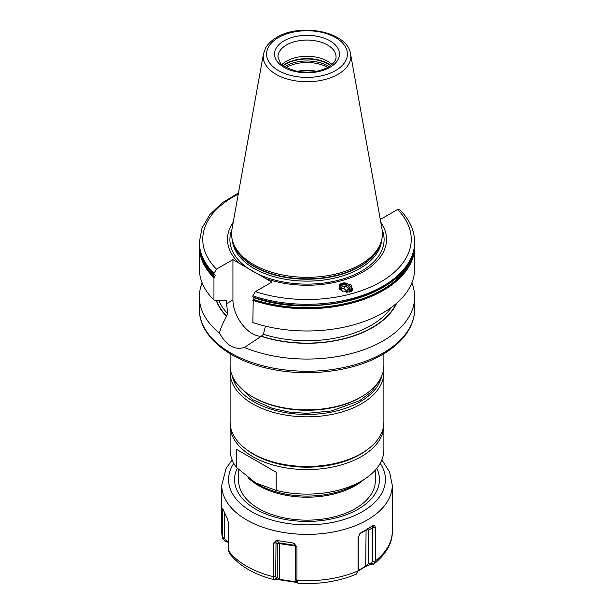 <?xml version="1.0" encoding="UTF-8"?>
<svg xmlns="http://www.w3.org/2000/svg" width="614" height="614" viewBox="0 0 614 614"><rect width="100%" height="100%" fill="white"/><g stroke="black" fill="none" stroke-linecap="round" stroke-linejoin="round"><path stroke-width="0.92" d="M355.951 574.305L358.039 571.058L358.238 569.585L358.039 570.913A85.262 49.227 180 0 1 296.953 580.36L298.082 583.277L295.779 580.936M296.953 580.36L296.953 547.028L294.098 543.405L295.495 545.808L295.495 579.286L296.032 581.028M294.321 543.605L293.292 543.029L276.791 540.474L276.031 540.612L273.368 543.382L273.368 576.861L273.913 579.593C253.943 574.489 239.138 565.786 229.506 553.498L228.654 551.05L228.654 523.98L227.564 519.045L222.659 508.499M274.857 579.271L277.244 577.605L273.913 579.593L279.424 579.785L296.976 582.456M222.844 508.768L222.329 510.364L222.337 537.434L224.962 541.218L228.707 542.454M224.962 541.218L226.459 540.865L224.455 538.271L222.337 537.434L222.422 538.194L221.738 531.478L221.738 485.16A85.262 49.227 0 0 0 274.374 530.642A85.262 49.227 0 0 0 367.287 519.966A85.262 49.227 0 0 0 392.262 485.16L389.552 471.92L381.839 459.901M358.039 570.913L358.039 537.542L360.311 533.159L358.039 537.58M358.238 569.585L358.238 536.582M358.077 571.066L365.698 566.438L370.756 564.435L374.195 563.836L375.3 561.096L375.3 527.61C375.024 525.883 374.44 525.185 373.542 525.523L360.311 533.159M373.542 525.523L372.736 527.725L372.736 561.211L371.27 563.261L368.5 563.483L366.082 565.855L358.131 570.667M375.3 527.61L372.736 527.725L368.5 530.174A1.712 1.397 60 0 0 366.435 529.391L373.028 525.584L366.435 529.391A1.712 0.99 -120 0 0 366.082 530.174L359.697 533.865M365.698 566.438L366.082 530.174A1.712 0.99 0 0 1 368.5 530.174L368.5 563.483L370.756 564.435M373.466 564.189L371.27 563.261M230.112 353.733L230.112 365.46A76.888 44.392 0 0 0 252.63 396.851A76.888 44.392 0 0 0 361.37 396.851L361.37 396.851A76.888 44.392 0 0 0 383.888 365.46L383.888 353.733M252.63 396.851L253.835 397.55A75.184 43.402 0 0 0 360.165 397.55L361.37 396.851L360.165 397.55M245.577 448.803A75.184 43.402 0 0 0 360.165 454.467A75.184 43.402 0 0 0 368.423 448.803M230.158 423.637A76.888 44.392 0 0 0 230.112 425.172A76.888 44.392 0 0 0 277.574 466.187A76.888 44.392 0 0 0 361.37 456.563A76.888 44.392 0 0 0 383.888 425.172A76.888 44.392 0 0 0 383.842 423.637M276.208 472.266L236.543 449.371L276.208 472.266L276.208 490.402A76.888 44.392 180 0 0 361.37 481.115A76.888 44.392 0 0 0 362.214 480.624A76.888 44.392 0 0 0 383.888 449.724L383.888 425.172M276.208 490.402L255.585 482.88L236.543 467.507A76.888 44.392 180 0 1 230.112 449.724L230.112 425.172M236.543 449.371L236.543 467.507M375.346 470.063L375.346 480.701A68.346 39.457 180 0 1 355.329 508.599A68.346 39.457 180 0 1 329.902 517.878A68.346 39.457 180 0 1 284.098 517.878A68.346 39.457 180 0 1 238.654 480.701L238.654 469.58M316.325 71.339A23.923 13.807 0 0 0 297.675 71.339M331.982 64.485A29.05 16.77 0 0 0 286.462 61.185A29.05 16.77 180 0 0 282.018 64.485M232.913 242.016L233.52 243.819A74.839 43.21 180 0 0 285.073 276.945A74.839 43.21 180 0 0 359.919 266.184A74.839 43.21 0 0 0 380.48 243.819L381.087 242.016A75.453 43.563 0 0 1 360.349 264.565A75.453 43.563 180 0 1 284.888 275.41A75.453 43.563 180 0 1 232.913 242.016A75.453 43.563 180 0 1 231.954 229.268L263.452 53.848A43.786 25.281 0 0 0 288.181 79.283A43.786 25.281 0 0 0 337.961 74.332A43.786 25.281 0 0 0 350.548 53.848C347.67 31.613 300.469 22.649 276.722 37.408C271.779 40.248 268.111 43.709 265.701 47.792L263.452 53.848M381.087 242.016A75.453 43.563 0 0 0 382.046 229.268L350.548 53.848M252.861 295.848L252.861 296.969A107.642 62.152 0 0 0 360.664 297.13A107.642 62.152 0 0 0 414.642 243.251L414.642 242.131A107.642 62.152 180 0 1 360.664 296.009A107.642 62.152 180 0 1 252.861 295.848L255.363 291.612L271.841 282.102L265.77 278.595A79.513 45.904 180 0 0 363.227 271.802A79.513 45.904 0 0 0 380.787 222.23M380.112 218.492L381.064 219.044L397.542 209.527L399.584 209.527C409.469 219.421 414.488 230.288 414.642 242.131M265.77 278.595L239.015 263.145A79.513 45.904 180 0 1 233.213 222.23M239.015 263.145L232.936 259.638L232.936 299.962A27.507 15.88 -120 0 0 261.211 336.303L244.372 347.455C234.725 350.364 226.412 345.567 219.451 333.064C220.441 328.736 222.805 323.141 226.528 316.287L227.617 313.608L226.336 300.637M225.806 300.438A90.557 52.282 180 0 0 226.535 301.282L225.269 300.614L213.956 300.085L213.956 277.843L214.509 276.922C215.43 275.678 215.43 274.972 214.509 274.796L213.956 274.512L213.956 273.391L216.458 269.155L232.936 259.638M349.612 292.095L352.774 290.054L350.87 284.581L342.382 283.146L339.212 285.188L341.123 290.66L349.612 292.095M265.44 326.111L263.421 334.285L261.203 336.303A92.591 53.456 0 0 0 396.629 303.247M215.023 274.918L214.509 274.796M214.309 274.842L213.956 274.512A107.642 62.152 0 0 1 199.358 243.251L199.358 242.131A107.642 62.152 180 0 0 213.956 273.391M216.174 300.231A92.591 53.456 0 0 0 226.528 316.287M202.136 282.87A107.642 62.152 0 0 0 199.358 296.907A107.642 62.152 0 0 0 219.451 333.064M244.372 347.455A107.642 62.152 0 0 0 383.121 340.854A107.642 62.152 0 0 0 414.642 296.907A107.642 62.152 0 0 0 411.864 282.87M213.956 300.085A107.642 62.152 180 0 1 199.358 268.832L199.358 246.59A107.642 62.152 180 0 0 213.956 277.843M252.861 300.307A107.642 62.152 180 0 0 360.664 300.461A107.642 62.152 180 0 0 414.642 246.59L414.642 268.832A107.642 62.152 180 0 1 360.664 322.703A107.642 62.152 180 0 1 252.861 322.55L253.214 299.571A107.166 61.876 0 0 0 413.844 250.888M253.413 297.253C254.334 297.437 254.334 298.143 253.413 299.386L253.214 299.571M351.477 291.297A7.007 6.286 33.3 0 0 349.174 284.881A7.007 6.286 33.3 0 0 342.382 283.146A7.007 6.286 -146.7 0 0 339.105 285.356M349.949 291.995A5.818 5.219 33.3 0 0 348.583 286.216A5.818 5.219 33.3 0 0 342.627 284.466A5.818 5.219 33.3 0 0 339.051 288.403M339.88 289.601A5.127 4.597 -146.7 0 1 343.034 284.835A5.127 4.597 33.3 0 1 348.591 286.715A5.127 4.597 33.3 0 1 349.105 292.21M346.388 292.387L347.777 292.011L348.384 288.465L345.413 285.886L341.837 286.845L341.231 290.391L342.328 291.351M345.413 285.886L343.756 288.403L341.461 289.017M348.384 288.465L346.726 290.99L343.756 288.403M346.488 292.356L346.726 290.99M228.654 541.579L226.459 540.865M222.329 510.364L223.611 510.871M224.455 538.271L224.455 512.836M276.231 577.966L275.694 576.224L276.031 540.612M273.368 543.382L275.694 542.738L277.244 544.288A1.712 0.99 180 0 1 279.332 543.597L279.332 579.278L277.244 577.605L277.244 544.288A1.712 1.65 -45 0 1 279.201 542.883L279.332 543.597L295.495 546.092M296.953 547.028L295.495 545.808M296.063 582.364L295.841 581.834L279.332 579.278L279.424 579.785M296.416 581.75L295.841 581.834L295.841 581.021M230.35 368.945A76.888 44.392 0 0 0 230.112 372.437L230.112 422.102A76.888 44.392 0 0 0 252.63 453.493L253.835 454.191A75.184 43.402 0 0 0 360.165 454.191L361.37 453.493L360.165 454.191M252.63 453.493A76.888 44.392 0 0 0 361.37 453.493L361.37 453.493A76.888 44.392 0 0 0 383.888 422.102L383.888 372.437A76.888 44.392 0 0 0 383.65 368.945M230.112 372.437A76.888 44.392 0 0 0 277.574 413.452A76.888 44.392 0 0 0 361.37 403.828A76.888 44.392 0 0 0 383.888 372.437M232.315 376.014A75.184 43.402 0 0 0 282.263 412.032A75.184 43.402 0 0 0 360.165 401.733A75.184 43.402 0 0 0 381.685 376.014M296.946 580.514L295.495 579.286M273.368 576.707A85.262 49.227 180 0 1 228.654 550.896M222.329 537.281A85.262 49.227 180 0 1 221.738 531.478M380.196 463.317A78.431 45.282 0 0 1 362.46 511.6A78.431 45.282 180 0 1 264.258 517.548A78.431 45.282 180 0 1 233.804 463.317M375.3 560.943A85.262 49.227 0 0 0 392.262 531.478L392.262 485.16M375.3 561.096L372.736 561.211M359.612 570.191L360.042 569.585M362.214 480.624L356.642 483.939A69.129 39.91 180 0 1 355.882 484.385A69.129 39.91 180 0 1 257.358 483.939L255.585 482.88M363.918 479.572A68.346 39.457 180 0 1 355.329 485.628A68.346 39.457 180 0 1 248.271 477.915M237.273 468.229A72.452 41.829 180 0 0 270.367 515.668A72.452 41.829 180 0 0 358.231 509.159A72.452 41.829 0 0 0 376.789 468.359M327.738 67.44A29.472 17.015 0 0 0 286.262 67.44M284.842 66.604A30.071 17.361 180 0 1 285.733 66.066A30.071 17.361 0 0 1 329.158 66.604M330.593 65.621A30.071 17.361 0 0 0 285.733 64.109A30.071 17.361 180 0 0 283.407 65.621M283.161 65.437A30.002 17.322 180 0 1 285.786 63.702A30.002 17.322 0 0 1 330.839 65.437M286.462 44.999A29.05 16.77 0 0 0 277.95 56.856L280.099 62.459C281.089 65.03 286.216 67.832 295.472 70.879C307.86 73.388 318.789 72.145 328.244 67.156C336.342 61.93 336.042 58.038 336.05 56.856A29.05 16.77 0 0 0 318.113 41.368A29.05 16.77 0 0 0 286.462 44.999M284.044 40.816A32.465 18.742 0 0 0 284.044 67.325A32.465 18.742 0 0 0 329.956 67.325A32.465 18.742 0 0 0 329.956 40.816A32.465 18.742 0 0 0 284.044 40.816M335.566 70.564A40.401 23.324 0 0 0 335.566 37.577A40.401 23.324 0 0 0 278.434 37.577A40.401 23.324 0 0 0 278.434 70.564A40.401 23.324 0 0 0 335.566 70.564M380.964 242.369A74.77 43.164 0 0 1 359.865 266.591A74.77 43.164 180 0 1 283.522 277.044A74.77 43.164 180 0 1 233.036 242.369M232.307 239.936A74.77 43.164 180 0 0 279.976 278.211A74.77 43.164 180 0 0 359.865 268.487A74.77 43.164 0 0 0 381.693 239.936M382.092 229.521A77.103 44.515 0 0 1 361.523 271.096A77.103 44.515 180 0 1 269.554 278.533A77.103 44.515 180 0 1 231.908 229.521M238.263 194.108A104.227 60.172 0 0 0 216.458 269.155M255.363 291.612A104.227 60.172 0 0 0 380.703 281.895A104.227 60.172 0 0 0 397.542 209.527M232.936 299.962L226.535 303.654M218.837 300.392A90.557 52.282 0 0 0 227.617 313.608M263.421 334.285A90.557 52.282 0 0 0 391.394 307.414M216.512 300.246A92.269 53.272 0 0 0 226.766 316.149M261.441 336.165A92.269 53.272 0 0 0 396.084 303.723M383.121 353.042A107.642 62.152 0 0 0 414.642 309.095C414.627 315.396 413.122 321.521 410.121 327.469C404.672 338.022 395.439 347.063 382.407 354.608C354.009 371.34 309.134 377.142 271.365 369.137C229.613 360.902 198.944 336.38 199.358 309.095A107.642 62.152 0 0 0 265.808 366.512A107.642 62.152 0 0 0 383.121 353.042M398.839 275.671A107.166 61.876 180 0 1 253.214 297.299M201.192 254.772A106.89 61.715 0 0 0 214.509 276.922M253.413 299.386A106.89 61.715 0 0 0 412.808 254.772M200.156 250.888A107.166 61.876 0 0 0 214.309 277.114M273.368 576.861L275.694 576.224M276.791 540.474L279.201 542.883L295.388 545.393M293.292 543.029L295.227 544.956M297.897 583.3C319.188 584.528 338.644 581.496 356.258 574.19M232.161 459.901L226.113 468.436L221.738 485.16M374.195 563.836C386.574 553.475 392.599 542.684 392.262 531.478M329.902 517.878C314.637 520.91 299.363 520.91 284.098 517.878M414.642 296.907L414.642 309.095M199.358 296.907L199.358 309.095M214.048 274.78C204.355 265.064 199.458 254.549 199.358 243.251M253.045 297.299C320.055 322.173 418.18 289.739 414.642 243.251M199.397 244.925L199.358 246.59M414.642 246.59L414.603 244.925M238.47 192.98L222.153 202.843L209.796 214.654L202.021 227.963L199.358 242.131M234.226 379.797L235.262 382.008L252.699 399.676L272.217 408.325L289.601 412.14L306.862 413.337L331.253 410.981L359.512 400.742L371.14 392.085L378.823 381.847L379.774 379.797"/></g></svg>
